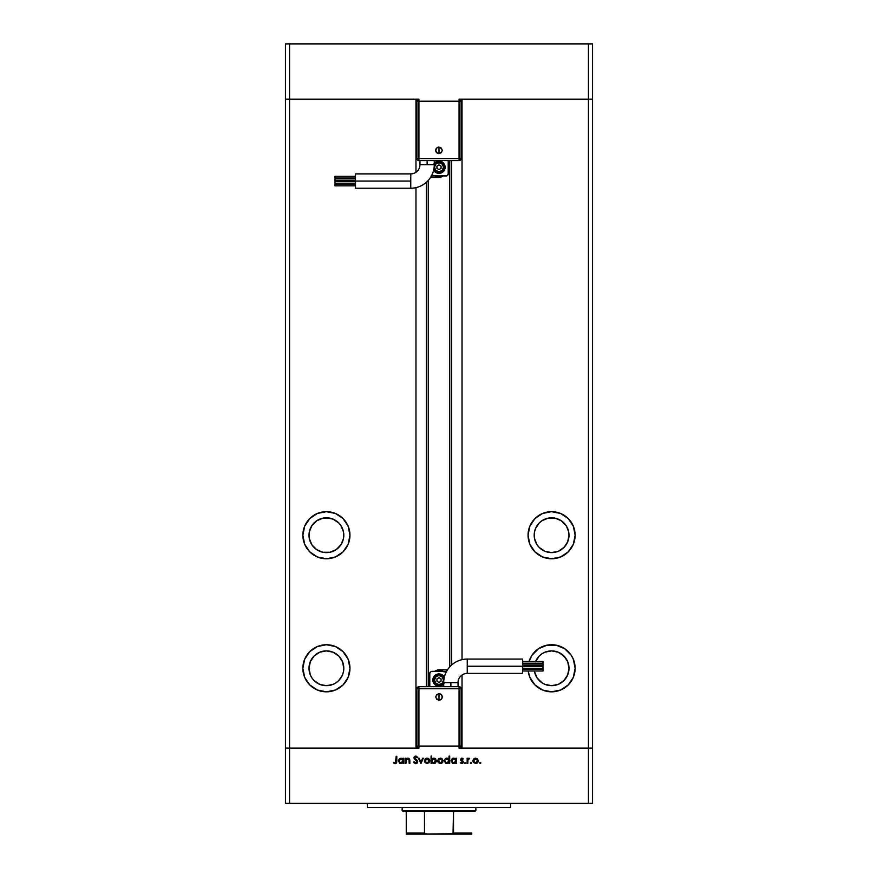 <?xml version="1.0" encoding="UTF-8"?>
<svg xmlns="http://www.w3.org/2000/svg" width="878" height="878" viewBox="0 0 878 878"><rect width="100%" height="100%" fill="white"/><g stroke="black" fill="none" stroke-linecap="round" stroke-linejoin="round"><path stroke-width="1.32" d="M285.46 99.17L418.938 99.17L416.885 101.222L416.885 158.545L416.885 101.222A2.052 2.052 0 0 1 418.938 99.17L418.938 101.222L416.885 101.222L418.938 101.222L418.938 99.17L289.553 99.17L289.553 43.9L592.54 43.9L592.54 99.17L592.54 43.9L588.447 43.9L588.447 99.17L592.54 99.17L592.54 748.122L592.54 99.17L588.447 99.17L592.54 99.17L588.447 99.17L588.447 43.9L289.553 43.9L289.553 99.17L415.974 99.17L415.974 172.275L415.974 99.17L289.553 99.17L289.553 748.122L289.553 99.17L285.46 99.17L285.46 43.9L289.553 43.9L285.46 43.9L285.46 99.17L289.553 99.17L285.46 99.17L285.46 748.122L415.974 748.122L285.46 748.122L285.46 99.17M459.062 99.17L588.447 99.17L588.447 748.122L592.54 748.122L592.54 803.392L588.447 803.392L588.447 748.122L462.026 748.122L592.54 748.122L459.062 748.122L461.115 746.07L461.115 688.747L461.115 746.07A2.052 2.052 0 0 1 459.062 748.122L459.062 746.07L461.115 746.07L459.062 746.07L459.062 748.122L588.447 748.122L588.447 803.392L289.553 803.392L592.54 803.392L592.54 748.122L588.447 748.122L588.447 99.17L459.062 99.17A2.052 2.052 0 0 1 461.115 101.222L459.062 99.17L459.062 101.222L459.062 99.17M323.016 518.152L326.407 517.811A17.395 17.395 0 0 1 343.803 535.218A17.395 17.395 0 0 1 326.407 552.613A17.395 17.395 0 0 1 309.001 535.218A17.395 17.395 0 0 1 326.407 517.811L333.069 519.139L338.71 522.915L340.873 525.549L343.474 531.827L343.474 538.609L340.873 544.887L336.076 549.683L329.799 552.284L323.016 552.284L316.738 549.683L311.942 544.887L309.341 538.609L309.341 531.827L311.942 525.549L316.738 520.753L323.016 518.152L329.799 518.152M539.29 547.521L537.127 544.887L539.29 547.521L544.931 551.296L551.593 552.613A17.395 17.395 0 0 1 534.197 535.218A17.395 17.395 0 0 1 551.593 517.811L554.984 518.152L548.201 518.152L551.593 517.811A17.395 17.395 0 0 1 568.999 535.218A17.395 17.395 0 0 1 551.593 552.613L558.254 551.296L563.895 547.521L561.261 549.683M535.58 661.474A17.395 17.395 0 0 1 551.593 650.883L558.254 652.2L563.895 655.976L567.671 661.617L568.999 668.279L567.671 674.941L563.895 680.582L558.254 684.357L551.593 685.685A17.395 17.395 0 0 1 534.406 670.99L534.526 671.681L534.406 670.99M534.219 669.245A17.395 17.395 0 0 1 534.197 668.388L534.219 669.245L534.197 668.388M534.274 666.654A17.395 17.395 0 0 1 534.373 665.809L534.274 666.654L534.373 665.809M534.713 664.075A17.395 17.395 0 0 1 534.943 663.219L534.713 664.075M314.104 680.582L311.942 677.948L314.104 680.582L319.746 684.357L326.407 685.685A17.395 17.395 0 0 1 309.001 668.279A17.395 17.395 0 0 1 326.407 650.883L319.746 652.2L314.104 655.976L316.738 653.814M326.407 691.82A23.541 23.541 0 0 1 302.866 668.279A23.541 23.541 0 0 1 326.407 644.737L317.397 646.526L309.758 651.63L304.655 659.268L302.866 668.279L304.655 677.289L309.758 684.928L317.397 690.031L326.407 691.82L335.418 690.031L343.057 684.928L348.16 677.289L349.949 668.279L348.16 659.268L343.057 651.63L335.418 646.526L326.407 644.737A23.541 23.541 0 0 1 349.949 668.279A23.541 23.541 0 0 1 326.407 691.82M326.407 558.759A23.541 23.541 0 0 1 302.866 535.218A23.541 23.541 0 0 1 326.407 511.676L317.397 513.465L309.758 518.569L304.655 526.207L302.866 535.218L304.655 544.228L309.758 551.867L317.397 556.97L326.407 558.759L335.418 556.97L343.057 551.867L348.16 544.228L349.949 535.218L348.16 526.207L343.057 518.569L335.418 513.465L326.407 511.676A23.541 23.541 0 0 1 349.949 535.218A23.541 23.541 0 0 1 326.407 558.759M551.593 558.759A23.541 23.541 0 0 1 528.051 535.218A23.541 23.541 0 0 1 551.593 511.676L542.582 513.465L534.943 518.569L529.84 526.207L528.051 535.218L529.84 544.228L534.943 551.867L542.582 556.97L551.593 558.759L560.603 556.97L568.242 551.867L573.345 544.228L575.134 535.218L573.345 526.207L568.242 518.569L560.603 513.465L551.593 511.676A23.541 23.541 0 0 1 575.134 535.218A23.541 23.541 0 0 1 551.593 558.759M551.593 691.82A23.541 23.541 0 0 1 528.205 670.99L529.84 677.289L534.943 684.928L542.582 690.031L551.593 691.82L560.603 690.031L568.242 684.928L573.345 677.289L575.134 668.279L573.345 659.268L571.172 655.197L564.675 648.71L556.191 645.187L547.005 645.187L538.51 648.71L532.024 655.197L529.05 661.474A23.541 23.541 0 0 1 575.134 668.279A23.541 23.541 0 0 1 551.593 691.82M528.073 669.245A23.541 23.541 0 0 1 528.051 668.388L528.073 669.245M528.106 666.654A23.541 23.541 0 0 1 528.183 665.809L528.106 666.654M528.435 664.075A23.541 23.541 0 0 1 528.6 663.219L528.435 664.075M428.255 180.429L428.255 686.706L428.255 180.429M534.526 538.609L534.526 531.827L534.526 538.609L537.127 544.887M548.201 518.152L541.924 520.753L539.29 522.915L535.547 528.49M566.058 544.887L563.895 547.521L567.671 541.88L568.999 535.218L568.659 531.827L566.42 526.109M415.974 187.64L415.974 748.122L415.974 187.64M311.942 658.61L314.104 655.976L310.329 661.617L309.001 668.279L310.329 674.941L311.942 677.948M343.474 664.887L343.803 668.279L342.486 661.617L339.018 656.283M343.803 668.279L343.474 671.681L343.803 668.279M338.71 655.976L333.069 652.2L326.407 650.883A17.395 17.395 0 0 1 343.803 668.279A17.395 17.395 0 0 1 326.407 685.685L333.069 684.357L336.076 682.744L338.71 680.582L342.233 675.511M462.026 99.17L588.447 99.17L462.026 99.17L462.026 659.652L462.026 99.17M462.026 748.122L462.026 675.017L462.026 748.122M451.654 664.975L451.654 160.586L451.654 664.975M426.346 182.317L426.346 686.706L426.346 182.317M561.668 647.009L560.603 646.526M542.582 646.526L541.506 647.009M532.024 681.361L532.463 681.997M533.945 683.863L534.943 684.928M561.261 653.814L566.058 658.61M566.058 677.948L563.895 680.582M535.514 661.617L539.29 655.976L541.924 653.814L544.931 652.2L551.593 650.883A17.395 17.395 0 0 1 568.999 668.279A17.395 17.395 0 0 1 551.593 685.685L544.931 684.357L541.924 682.744L537.127 677.948L534.526 671.681M571.172 522.136L571.611 522.827M568.242 551.867L564.675 554.786M535.514 528.556L534.526 531.827M566.058 525.549L561.261 520.753L554.984 518.152M306.828 522.136L306.389 522.827M309.758 551.867L313.325 554.786M343.474 531.827L343.474 538.609M340.873 544.887L338.71 547.521M316.738 549.683L311.942 544.887M316.332 647.009L317.397 646.526M335.418 646.526L336.493 647.009M345.976 681.361L345.537 681.997M344.055 683.863L343.057 684.928M339.49 687.858L338.59 688.429M342.486 674.941L343.474 671.681M367.355 803.392L367.355 807.486L510.645 807.486L510.645 803.392L510.645 807.486L367.355 807.486L367.355 803.392M285.46 803.392L285.46 748.122L285.46 803.392L289.553 803.392L285.46 803.392M418.938 748.122L289.553 748.122L289.553 803.392L289.553 748.122L285.46 748.122L418.938 748.122A2.052 2.052 0 0 1 416.885 746.07L418.938 748.122L418.938 746.07L418.938 748.122M405.888 763.476L405.252 763.476L405.888 763.476L405.252 763.476L405.252 758.241L405.888 759.185L407.304 758.208L408.907 758.416L409.839 760.6L409.839 763.476L409.203 763.476L408.961 759.382L406.646 759.185L405.888 763.476L405.987 760.172L407.776 758.79L409.126 759.821L409.203 763.476L409.839 763.476L409.839 760.798L407.886 758.142L405.888 759.185L405.252 758.241L405.252 763.476L405.252 758.241L405.888 758.241M415.568 762.916L414.12 761.731L413.516 762.093L415.689 763.662L417.741 761.72L416.084 763.63L413.889 762.697L414.12 761.731L415.689 762.927L417.094 761.841L414.207 758.647L414.109 757.132L415.744 756.123L417.654 757.341L417.072 757.78L415.481 756.869L414.614 757.769L417.741 761.72L414.614 757.769L415.667 756.858L417.072 757.78L417.654 757.341L415.744 756.123L413.977 757.802L417.094 761.709L415.689 762.927L414.12 761.731L413.516 762.093L415.338 763.63M422.647 758.241L423.35 758.241L420.957 763.476L418.477 758.241L419.168 758.241L420.913 762.049L422.647 758.241L423.35 758.241L420.957 763.476L423.35 758.241L422.647 758.241L420.913 762.049L419.168 758.241L418.477 758.241L420.869 763.476L418.477 758.241L419.168 758.241M424.359 760.875L425.49 758.636L428.157 758.362L429.737 760.359L428.991 762.784L426.532 763.52L424.557 761.906L424.359 760.875L427.07 763.564L429.77 760.875L429.057 759.009L427.07 758.142L425.073 759.009L426.785 758.153M437.683 760.611L438.594 758.811L440.383 758.142L442.183 758.811L443.083 760.611L441.667 763.267L438.462 762.795L437.672 760.875L440.383 763.564L443.094 760.875L442.38 759.009L440.383 758.142L438.396 759.009L437.727 761.402M455.858 758.241L455.858 759.207L456.505 758.241L456.505 763.476L455.858 762.565L452.675 763.366L450.996 760.842L452.225 758.592L454.936 758.405L455.858 759.207L453.739 758.142L450.996 760.842L453.728 763.564L455.858 762.565L456.505 763.476L456.505 758.241L455.858 758.241L456.505 758.241L456.505 763.476L455.858 763.476M480.365 763.553L479.695 762.741L480.672 762.543L480.486 763.52L480.255 762.367L479.651 762.971L480.255 762.367L480.848 762.971L480.255 763.564L479.651 762.971L480.255 762.367L480.848 762.971L480.255 763.564L479.651 762.971L480.255 762.367L480.848 762.971L480.255 763.564L479.651 762.971L480.255 762.367L480.848 762.971L480.255 763.564L479.651 762.971L480.255 762.367L479.651 762.971L480.255 763.564L479.651 762.971M473.571 759.009L472.858 760.875L474.471 758.362L477.149 758.636L478.236 760.359L478.071 761.906L475.832 763.553L473.308 762.378L472.858 760.875L475.569 763.564L478.28 760.875L477.555 759.009L475.569 758.142L473.571 759.009L472.869 760.611M470.97 763.564L470.378 762.971L470.97 763.564L470.378 762.971L470.97 763.564L471.574 762.971L470.553 763.388L470.86 762.378L471.53 763.201L470.97 763.564L471.574 762.971L470.97 762.367L470.378 762.971L470.97 762.367L471.574 762.971L470.97 763.564L470.378 762.971L470.97 762.367L471.574 762.971L470.97 763.564L470.378 762.971L470.97 762.367M467.809 763.476L467.162 763.476L467.809 763.476L467.162 763.476L467.162 758.241L467.809 759.009L469.642 758.329L467.974 759.722L467.809 763.476L467.919 759.92L469.642 758.329L467.809 759.009L467.162 758.241L467.162 763.476L467.162 758.241L467.809 758.241M465.878 762.971L464.857 763.388L465.164 762.378L465.834 763.201L465.274 763.564L465.878 762.971L465.274 762.367L464.681 762.971L465.274 762.367L465.878 762.971L465.274 763.564L464.681 762.971L465.274 762.367L465.878 762.971L465.274 763.564L464.681 762.971L465.274 762.367L465.878 762.971L465.274 763.564L464.681 762.971L465.274 762.367M460.27 762.861L461.773 763.564L460.27 762.861L462.662 762.082L460.544 759.514L461.345 758.241L462.618 758.372L462.772 759.338L461.74 758.801L461.191 759.492L463.244 761.632L462.497 763.399L460.27 762.861L462.08 762.861L462.662 762.082L460.544 759.514L462.662 762.082L460.27 762.861L461.773 763.564L463.299 762.049L461.191 759.492L463.211 758.888L461.872 758.142L463.211 758.888L461.191 759.492L463.299 762.049L461.554 763.553M448.867 759.009L449.064 756.123L449.712 756.123L449.712 763.476L449.064 762.565L445.881 763.366L444.191 760.842L445.431 758.592L448.142 758.427L449.064 759.25L446.946 758.142L444.191 760.842L446.924 763.564L449.064 762.565L449.712 763.476L449.712 756.123L449.064 756.123L449.712 756.123L449.712 763.476L449.064 763.476M431.899 762.741L431.065 763.476L431.065 756.123L431.702 756.123L431.702 759.185L433.227 758.208L434.884 758.34L436.575 760.864L435.159 763.234L432.119 762.96L433.82 763.564L436.575 760.864L433.842 758.142L431.702 759.185L431.702 756.123L431.065 756.123L431.065 763.476L431.702 763.476L431.065 763.476L431.065 756.123L431.702 756.123M403.134 758.241L403.134 759.207L403.781 758.241L403.781 763.476L403.134 762.565L399.951 763.366L398.272 760.842L399.501 758.592L402.212 758.405L403.134 759.207L401.016 758.142L398.272 760.842L400.994 763.564L403.134 762.565L403.781 763.476L403.781 758.241L403.134 758.241L403.781 758.241L403.781 763.476L403.134 763.476M393.585 762.993L395.122 763.662L393.399 762.828L396.055 762.258L396.154 756.309L396.801 756.309L396.647 762.653L395.341 763.651L393.399 762.828L393.772 762.28L395.166 762.927L393.772 762.28L393.399 762.828L395.122 763.662L396.801 761.149L396.801 756.309L396.154 756.309L395.44 762.883M477.358 758.811L478.269 760.611M477.83 762.367L477.083 763.136M473.966 759.558L474.109 762.345L476.952 762.411M475.766 758.801L477.632 760.875L477.391 759.898M476.666 759.108L473.977 759.547M476.721 762.587L477.632 760.875L475.569 762.927L473.494 760.875L475.569 758.79L474.109 759.404M469.642 758.329L467.809 759.009L469.642 758.329L467.919 759.92L467.809 761.709L467.831 760.589M469.291 758.877L467.919 759.92L469.291 758.877M468.885 758.164L468.336 758.405M464.681 762.971L465.164 763.553M461.971 758.153L463.211 758.888M462.08 758.164L463.079 758.746M462.772 759.338L461.872 758.79L462.772 759.338L461.872 758.79L461.191 759.492L463.299 761.95M461.872 758.79L461.367 759.964L462.969 761.127M462.113 760.513L463.057 761.248M460.807 762.477L462.08 762.861M460.698 762.367L461.74 762.927L460.698 762.367L461.74 762.927L462.662 762.082L460.785 760.326M461.74 762.927L462.377 762.686M462.486 761.577L461.685 761.039L462.486 761.577M461.872 758.142L460.544 759.514L461.872 758.142M462.629 763.322L463.189 762.642M453.191 763.52L452.203 763.114M452.697 758.34L453.476 758.153M454.2 758.833L455.858 760.864L453.75 762.927L454.563 762.762M452.587 762.576L453.75 762.927L451.709 761.391M452.269 762.323L451.632 760.853L453.75 758.79L451.808 760.052L452.269 762.323M455.704 761.676L455.704 760.052M454.925 762.587L455.715 761.665M446.682 758.153L445.903 758.34M447.56 758.208L448.406 758.592M449.064 756.123L449.064 759.25M448.46 759.382L446.957 758.79L449.064 760.864L446.748 762.916L448.724 762.027L448.91 760.063M446.551 762.883L444.916 761.391M444.937 760.238L446.957 758.79L445.201 759.689L444.839 760.853M448.131 759.119L447.407 758.833M445.464 762.323L446.748 762.916M440.943 758.197L440.383 758.142M441.469 758.362L442.183 758.811M442.885 761.939L442.303 762.795M440.383 763.564L438.133 762.378M438.78 759.558L438.923 762.345M440.591 758.801L442.446 760.875L441.667 759.24M441.491 759.108L438.791 759.547M441.535 762.587L442.446 760.875L440.383 762.927L441.777 762.411M438.912 762.334L440.383 762.927L438.32 760.875L440.383 758.79L438.923 759.404M434.895 758.351L435.773 758.943M431.702 763.476L431.702 762.499M435.148 763.234L435.751 762.784M435.872 761.358L433.82 758.79L435.927 760.864L433.205 762.839L431.702 760.842L434.028 758.801L432.645 759.119L431.735 761.259L433.37 762.883M435.762 760.063L433.282 758.855M435.301 762.334L435.927 760.864M434.939 762.609L435.565 762.027M429.221 759.207L429.759 761.138M425.007 760.666L426.269 762.773L428.453 762.411M425.468 759.558L424.996 760.875L427.07 758.79L429.133 760.875L428.892 759.898M427.268 758.801L425.468 759.547M428.168 759.108L425.6 759.404M429.101 761.27L427.07 762.927L425.04 761.281M428.223 762.587L429.046 760.271M414.262 761.95L414.756 762.543M417.072 761.961L415.952 762.905M415.239 759.635L413.977 757.802L414.372 758.888M414.01 757.462L414.493 756.584M414.778 756.386L415.382 756.156M416.907 757.571L417.654 757.341L415.887 756.134M415.887 756.88L416.918 757.582M414.635 757.571L415.481 756.869M415.085 758.691L416.051 759.404M416.348 759.624L417.006 760.183M417.368 760.622L417.698 761.347M417.346 762.861L416.765 763.377M416.457 763.52L417.412 762.773M416.6 756.32L416.029 756.145M406.755 758.416L407.579 758.164M409.236 758.669L408.665 758.296M409.741 759.635L409.839 763.476L409.203 763.476M409.192 760.414L407.776 758.79L406.898 759.009M406.657 759.185L405.954 760.348M400.456 763.52L399.479 763.114M402.212 759.13L401.026 758.79L403.134 760.864L400.818 762.916L402.793 762.027L402.991 760.063M400.62 762.883L398.985 761.391M402.53 759.382L401.476 758.833M399.852 762.576L400.818 762.916M398.908 760.853L401.026 758.79L399.534 759.382L398.908 760.853L399.073 760.052M396.154 756.309L396.801 756.309L396.801 761.149M396.56 762.85L395.967 763.465M396.121 761.917L396.154 761.072M475.163 762.883L475.975 762.883M477.478 761.665L477.555 760.271M473.846 759.722L473.538 760.469M473.505 760.666L473.538 761.281M455.825 761.281L455.858 760.655M454.167 758.822L453.344 758.822M447.363 758.822L446.551 758.822M439.977 762.883L440.789 762.883M442.292 761.665L441.843 759.404M438.66 759.722L438.352 760.469M438.331 760.666L438.352 761.281M432.053 759.679L431.702 760.842M431.713 761.05L431.855 761.654M426.664 762.883L427.465 762.883M425.347 759.722L425.04 760.469M401.433 758.822L400.62 758.822M410.75 181.055L410.75 188.221A23.541 23.541 0 0 0 434.292 164.68L419.958 164.68A9.208 9.208 0 0 1 410.75 173.899L410.75 181.055L355.48 181.055L355.48 188.221L355.48 173.899L355.48 181.055L410.75 181.055L410.75 173.899A9.208 9.208 0 0 0 419.958 164.68L427.125 164.68L427.125 160.586L427.125 164.68L434.292 164.68A23.541 23.541 0 0 1 410.75 188.221L410.75 181.055M439 150.347L439 153.617C443.214 151.444 443.214 149.26 439 147.087L439 150.347L439 147.087L441.305 148.042L442.26 150.347L441.305 152.662L439 153.617L436.695 152.662L435.74 150.347L436.695 148.042L439 147.087A3.26 3.26 0 0 0 435.74 150.347A3.26 3.26 0 0 0 439 153.617L439 150.347M355.48 181.483L335.001 181.483L335.001 183.217L355.48 183.217L335.001 183.217L335.001 181.483L355.48 181.483M355.48 176.302L335.001 176.302L335.001 178.047L355.48 178.047L335.001 178.047L335.001 176.302L355.48 176.302M355.48 178.903L335.001 178.903L335.001 180.638L355.48 180.638L335.001 180.638L335.001 178.903L355.48 178.903M355.48 184.073L335.001 184.073L335.001 185.818L355.48 185.818L335.001 185.818L335.001 184.073L355.48 184.073M435.587 162.134L433.897 163.824L436.651 161.563L441.349 161.563L444.103 163.824L445.146 167.237A6.146 6.146 0 0 1 433.633 170.222A6.146 6.146 0 0 0 445.146 167.237L443.346 171.583L440.196 173.262L435.587 172.351L433.326 169.586M433.984 168.236L435.378 170.859L439 172.362L442.622 170.859L444.114 167.237A5.114 5.114 0 0 1 434.006 168.346A5.114 5.114 0 0 0 444.114 167.237L443.5 167.237A4.5 4.5 0 0 1 439 171.748A4.5 4.5 0 0 1 434.5 167.237L435.817 164.054L439 162.737L442.183 164.054L443.5 167.237L442.183 170.431L439 171.748L435.817 170.431L434.5 167.237A4.5 4.5 0 0 1 439 162.737A4.5 4.5 0 0 1 443.5 167.237L444.114 167.237A5.114 5.114 0 0 0 434.281 165.251A5.114 5.114 0 0 1 444.114 167.237L443.258 164.395L439.999 162.221L436.157 162.99L434.27 165.283M418.938 160.586L459.062 160.586L459.062 158.545L459.062 160.586L461.115 158.545L461.115 101.222L459.062 101.222L461.115 101.222L461.115 158.545A2.052 2.052 0 0 1 459.062 160.586L418.938 160.586A2.052 2.052 0 0 1 416.885 158.545L418.938 158.545L416.885 158.545A2.052 2.052 0 0 0 418.938 160.586L418.938 158.545L418.938 160.586M446.562 175.907L431.833 175.94A2.052 2.052 0 0 1 431.449 175.907L446.167 175.94A2.052 2.052 0 0 0 448.208 173.899L447.297 175.6M448.208 160.586L448.208 173.899L448.208 160.586M431.328 177.477L438.484 177.477L431.328 177.477L431.328 175.413L431.328 177.477L438.484 177.477L443.083 176.061A9.724 9.724 0 0 1 434.665 175.94M443.083 176.061L438.484 177.477A8.187 8.187 0 0 0 443.258 175.94L438.32 176.939L433.721 175.402M436.948 166.063L436.948 168.422L439 169.608L441.052 168.422L441.052 166.063L439 164.877L436.948 166.063L436.948 168.422L439 169.608L441.052 168.422L441.052 166.063L439 164.877L441.052 166.063L441.052 168.422L439 169.608L436.948 168.422L436.948 166.063L439 164.877L436.948 166.063M434.292 163.297A6.146 6.146 0 0 1 445.146 167.237A6.146 6.146 0 0 0 434.292 163.297M444.103 163.824L442.413 162.134M433.897 170.65L435.587 172.351M442.413 172.351L444.103 170.65M438.484 177.477L443.236 175.962M461.115 158.545L459.062 158.545L461.115 158.545M459.062 158.545L459.062 101.222L418.938 101.222L418.938 158.545L459.062 158.545L459.062 101.222L418.938 101.222L418.938 158.545L459.062 158.545M467.25 666.237L467.25 659.071A23.541 23.541 0 0 0 443.708 682.612L458.042 682.612A9.208 9.208 0 0 1 467.25 673.404L467.25 666.237L522.52 666.237L522.52 659.071L522.52 673.404L522.52 666.237L467.25 666.237L467.25 673.404A9.208 9.208 0 0 0 458.042 682.612L450.875 682.612L450.875 686.706L450.875 682.612L443.708 682.612A23.541 23.541 0 0 1 467.25 659.071L467.25 666.237M439 696.945L439 693.675C434.786 695.848 434.786 698.032 439 700.205L439 696.945L439 700.205L436.695 699.25L435.74 696.945L436.695 694.63L439 693.675L441.305 694.63L442.26 696.945L441.305 699.25L439 700.205A3.26 3.26 0 0 0 442.26 696.945A3.26 3.26 0 0 0 439 693.675L439 696.945M522.52 665.809L542.999 665.809L542.999 664.075L522.52 664.075L542.999 664.075L542.999 665.809L522.52 665.809M522.52 670.99L542.999 670.99L542.999 669.245L522.52 669.245L542.999 669.245L542.999 670.99L522.52 670.99M522.52 668.388L542.999 668.388L542.999 666.654L522.52 666.654L542.999 666.654L542.999 668.388L522.52 668.388M522.52 663.219L542.999 663.219L542.999 661.474L522.52 661.474L542.999 661.474L542.999 663.219L522.52 663.219M442.413 685.158L444.103 683.468L440.196 686.08L436.651 685.729L433.897 683.468L432.854 680.055A6.146 6.146 0 0 1 444.367 677.07A6.146 6.146 0 0 0 432.854 680.055L434.654 675.709L437.804 674.03L442.413 674.941L444.674 677.706M444.016 679.056L442.622 676.433L439 674.93L435.378 676.433L433.886 680.055A5.114 5.114 0 0 1 443.994 678.946A5.114 5.114 0 0 0 433.886 680.055L434.5 680.055A4.5 4.5 0 0 1 439 675.544A4.5 4.5 0 0 1 443.5 680.055L442.183 683.238L439 684.555L435.817 683.238L434.5 680.055L435.817 676.872L439 675.544L442.183 676.872L443.5 680.055A4.5 4.5 0 0 1 439 684.555A4.5 4.5 0 0 1 434.5 680.055L433.886 680.055A5.114 5.114 0 0 0 443.719 682.041A5.114 5.114 0 0 1 433.886 680.055L434.742 682.897L438.001 685.07L440.954 684.785L443.73 682.008M459.062 686.706L418.938 686.706L418.938 688.747L418.938 686.706L416.885 688.747L416.885 746.07L418.938 746.07L416.885 746.07L416.885 688.747A2.052 2.052 0 0 1 418.938 686.706L459.062 686.706A2.052 2.052 0 0 1 461.115 688.747L459.062 688.747L461.115 688.747A2.052 2.052 0 0 0 459.062 686.706L459.062 688.747L459.062 686.706M431.438 671.396L446.167 671.352A2.052 2.052 0 0 1 446.551 671.385L431.833 671.352A2.052 2.052 0 0 0 429.792 673.404L430.703 671.692M429.792 686.706L429.792 673.404L429.792 686.706M446.672 669.815L439.516 669.815L446.672 669.815L446.672 671.879L446.672 669.815L439.516 669.815L434.917 671.231A9.724 9.724 0 0 1 443.335 671.352M434.917 671.231L439.516 669.815A8.187 8.187 0 0 0 434.742 671.352L439.68 670.353L444.279 671.889M441.052 681.229L441.052 678.87L439 677.684L436.948 678.87L436.948 681.229L439 682.415L441.052 681.229L441.052 678.87L439 677.684L436.948 678.87L436.948 681.229L439 682.415L436.948 681.229L436.948 678.87L439 677.684L441.052 678.87L441.052 681.229L439 682.415L441.052 681.229M443.708 683.995A6.146 6.146 0 0 1 432.854 680.055A6.146 6.146 0 0 0 443.708 683.995M433.897 683.468L435.587 685.158M444.103 676.642L442.413 674.941M435.587 674.941L433.897 676.642M439.516 669.815L434.764 671.33M416.885 688.747L418.938 688.747L416.885 688.747M418.938 688.747L418.938 746.07L459.062 746.07L459.062 688.747L418.938 688.747L418.938 746.07L459.062 746.07L459.062 688.747L418.938 688.747M406.251 833.431L406.251 811.579L406.251 833.079L424.491 833.079L427.235 834.1L471.749 834.1L450.765 834.1L453.509 833.079L471.749 833.079L471.749 834.089L471.749 833.079L453.509 833.079L453.509 811.579L474.822 811.579L475.854 810.559L402.146 810.559L403.178 811.579L453.509 811.579L403.178 811.579L402.146 810.559L475.854 810.559L475.854 807.486L475.854 810.559L474.822 811.579L453.509 811.579L453.037 833.672L427.235 834.1L424.645 833.431L424.491 811.579L424.491 833.079L406.251 833.079L406.251 834.1L406.251 833.431L406.251 834.1L427.235 834.1L406.251 834.1M402.146 807.486L402.146 810.559L402.146 807.486M471.749 833.079L471.749 834.089M449.745 666.863L449.745 160.586M355.48 188.221L410.75 188.221M419.958 164.68L419.958 160.586M434.292 160.586L434.292 164.68M355.48 173.899L410.75 173.899M522.52 659.071L467.25 659.071M458.042 682.612L458.042 686.706M443.708 686.706L443.708 682.612M522.52 673.404L467.25 673.404"/></g></svg>
